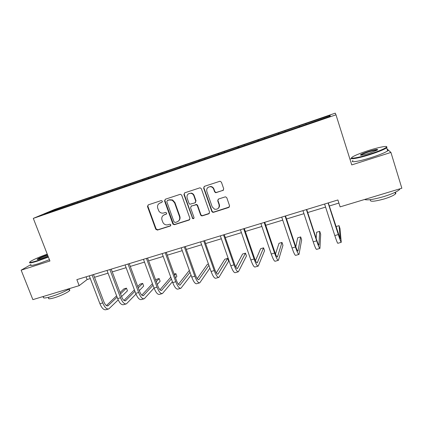 <?xml version="1.0" encoding="UTF-8"?>
<svg xmlns="http://www.w3.org/2000/svg" width="423" height="423" viewBox="0 0 423 423"><rect width="100%" height="100%" fill="white"/><g stroke="black" fill="none" stroke-linecap="round" stroke-linejoin="round"><path stroke-width="0.63" d="M162.427 201.189L161.242 200.581L148.251 204.869L147.479 206.498L155.743 229.218L157.409 230.086L170.384 225.977L170.781 224.55L169.75 224.206L168.058 224.745C165.99 225.242 164.325 224.576 163.061 222.747L161.998 220.06C161.348 217.533 162.168 215.762 164.457 214.747L166.144 214.202L166.688 213.039L165.504 212.425L163.817 212.975C161.898 213.467 160.291 212.896 158.995 211.273L157.742 208.28C157.086 205.742 157.906 203.955 160.195 202.924L161.887 202.368L162.427 201.189M222.868 190.567L223.714 188.832L221.419 182.186L220.029 181.229L204.452 186.321L203.627 188.045L211.796 211.421L212.632 212.277L213.525 212.309L228.716 207.492L229.562 205.779L226.813 197.811L225.671 196.869L225.062 196.922L218.532 199.027L217.697 200.745L219.061 204.679C219.447 208.047 217.961 209.565 214.593 209.226L212.198 206.873L206.821 191.471C206.308 188.653 207.45 187.056 210.247 186.67C211.907 186.807 213.055 187.653 213.694 189.218L214.593 191.804L215.778 192.751L223.466 190.165M30.942 264.56L21.15 270.17L49.935 261.002L33.306 218.379L335.978 114.807L351.751 164.907L390.926 152.433L401.85 188.235L340.113 206.873L337.903 199.973L76.854 279.635L79.175 285.652L87.138 279.529L90.295 278.567M21.15 270.17L32.867 299.632L79.175 285.652M181.726 195.262L180.721 194.358L180.013 194.384L165.34 199.228L164.563 200.914L172.79 223.804L173.033 224.232L174.477 224.682L189.129 220.039L189.927 218.363L181.726 195.262M184.719 192.83L199.661 187.902L200.142 187.833L201.39 188.785L209.565 212.129L208.74 213.821L202.331 215.852L201.316 215.762L200.618 214.969L197.308 205.578L196.446 204.711L191.365 206.059L190.561 207.751L194.009 217.496C194.072 218.495 193.618 218.85 192.655 218.554L183.92 194.538L184.719 192.83M390.926 152.433L387.034 148.907M330.22 116.203L43.966 214.228L52.923 210.453L73.787 203.156L306.041 123.527L330.12 115.437L330.22 116.203M33.306 218.379L54.578 209.438L335.265 113.158L335.978 114.807M299.357 126.948L299.124 126.059M285.113 131.653L284.933 130.924M278.508 134.086L278.302 133.197M264.523 138.702L264.37 137.972M258.035 141.097L257.856 140.203M244.309 145.623L244.177 144.893M237.932 147.981L237.779 147.088M224.454 152.423L224.338 151.693M218.189 154.739L218.056 153.845M204.949 159.101L204.854 158.371M198.789 161.38L198.683 160.486M185.787 165.663L185.713 164.933M201.184 215.693L201.681 215.534M179.727 167.899L179.648 167.011M166.958 172.113L166.9 171.384M160.994 174.202L160.941 173.425M148.452 178.448L148.415 177.718M142.588 180.457L142.556 179.727M130.263 184.677L130.242 183.947M124.499 186.654L124.484 185.924M112.386 190.799L112.381 190.07M106.718 192.74L106.718 192.01M94.805 196.822L94.815 196.092M89.232 198.731L89.248 198.001M77.515 202.739L77.546 202.014M72.037 204.616L72.069 203.891M52.923 210.453L53.425 210.992M351.603 158.599L349.932 159.138M94.525 277.282L108.05 273.173M112.248 271.899L126.117 267.69M130.279 266.427L144.497 262.107M148.621 260.854L163.204 256.428M167.286 255.185L182.239 250.643M186.279 249.417L201.618 244.758M205.615 243.548L221.345 238.768M225.295 237.567L241.433 232.666M245.335 231.481L261.89 226.453M265.744 225.285L282.728 220.124M286.53 218.971L303.957 213.678M307.701 212.542L325.588 207.106M329.274 205.99L338.892 203.066M86.096 276.816L87.138 279.529M306.078 124.473L305.877 123.743M330.12 115.437L329.623 116.41M74.078 203.918L73.787 203.156M91.151 198.07L90.86 197.303M108.515 192.127L108.225 191.349M126.17 186.078L125.885 185.295M144.127 179.928L143.841 179.135M162.395 173.673L162.109 172.875M180.975 167.312L180.69 166.503M199.92 160.936L199.598 160.021M219.177 154.4L218.844 153.422M238.762 147.696L238.429 146.707M258.696 140.87L258.363 139.87M278.995 133.922L278.662 132.912M299.664 126.847L299.336 125.827M161.887 202.368L159.482 203.241M163.527 215.191L166.551 213.922M148.203 204.885L147.876 206.255L156.119 228.922L157.784 229.789L170.829 225.649M165.25 199.259L164.928 200.676L173.377 223.947L174.815 224.391L189.731 219.622M167.344 200.571L166.799 201.75L174.017 221.864L175.196 222.477L176.988 221.906C179.304 220.901 180.14 219.119 179.5 216.576L174.572 202.776L172.267 200.206L169.137 199.979L167.328 200.576M178.511 221.012C179.955 219.78 180.399 218.21 179.828 216.306L179.5 216.576M167.698 200.338L169.491 199.746L172.616 199.973L174.916 202.538L179.828 216.306M191.111 206.17L196.737 204.462L197.599 205.329L200.899 214.699L201.597 215.492L202.612 215.582L209.39 213.361M184.565 192.893L184.243 194.316L192.555 217.776L192.951 218.279L193.914 218.321M193.856 195.786C193.322 194.427 192.349 193.602 190.937 193.306C187.902 193.38 186.622 194.945 187.109 197.996L189.012 203.378L189.832 204.224L194.95 202.887L195.759 201.189L193.856 195.786L194.157 195.558C193.623 194.205 192.65 193.38 191.244 193.084L188.499 193.787M195.505 202.532L195.759 201.189M194.157 195.558L196.055 200.946M208.116 187.31L210.511 186.464C212.166 186.596 213.314 187.447 213.953 189.007L214.847 191.587L216.026 192.528L223.106 190.35M218.411 208.206C219.447 207.148 219.743 205.885 219.31 204.431L219.061 204.679M218.157 199.217L217.945 200.502L219.31 204.431M204.224 186.416L203.907 187.838L212.055 211.156L212.891 212.013L213.784 212.045L229.414 206.969M108.41 309.017L106.02 309.699C103.862 310.212 101.832 308.224 99.923 303.74L89.253 275.854M118.202 299.891L108.806 308.901C106.67 309.403 104.65 307.41 102.747 302.921L92.082 274.992M93.483 274.564L103.899 301.858C105.163 304.851 106.511 306.178 107.939 305.845L117.113 297.142M120.523 293.858L126.456 288.142L123.881 288.898L120.042 292.568M106.416 305.57L116.621 295.83M126.456 288.142L127.46 290.807L121.56 296.597M47.249 254.117C39.328 256.999 33.74 259.436 30.472 261.435C28.468 262.969 30.784 262.715 37.414 260.663L48.259 256.708M48.412 257.099L37.377 261.118C31.318 263.006 28.764 263.407 29.716 262.323M47.979 255.984L40.989 258.617C37.996 259.553 36.748 259.748 37.25 259.199C39.038 258.004 42.459 256.539 47.513 254.794M70.398 288.301C65.316 291.373 58.95 294.128 51.31 296.56C44.843 298.4 42.279 298.432 43.617 296.655M69.139 289.66C69.901 289.729 70.028 290.056 69.52 290.638C68.161 292.298 60.182 296.068 54.303 297.792C49.639 299.114 47.783 299.124 48.73 297.818M49.428 259.696L38.398 263.719C31.937 265.713 29.462 266.019 30.974 264.645M47.662 255.169C43.035 256.75 39.762 258.136 37.848 259.331L37.673 259.489M367.91 150.715C360.47 153.147 355.368 155.199 352.602 156.87C348.404 159.423 358.001 157.943 370.273 153.967C378.818 151.164 384.195 148.944 386.405 147.31C388.991 145.216 378.775 147.167 367.91 150.715M386.759 146.739L386.701 147.817C384.116 149.525 378.696 151.735 370.432 154.437C358.916 158.16 349.276 159.852 351.687 157.869M368.475 151.492C375.487 149.372 378.458 148.88 377.395 150.017L369.654 153.121C363.151 155.093 360.105 155.653 360.507 154.792C361.623 153.972 364.277 152.872 368.475 151.492M377.453 149.975C376.29 149.811 373.345 150.466 368.629 151.936C364.859 153.174 362.374 154.189 361.173 154.982L360.919 155.225M400.01 188.79L399.481 189.62C397.065 191.762 391.74 194.109 383.524 196.669C373.588 199.497 367.264 200.439 364.552 199.492M394.722 192.518C395.923 192.692 396.177 193.152 395.484 193.903C393.755 195.463 389.937 197.16 384.042 198.995C374.038 201.671 369.501 201.951 370.432 199.83M387.283 149.731C388.451 149.784 388.573 150.17 387.637 150.889C385.067 152.629 379.653 154.844 371.394 157.541C359.291 161.438 349.504 162.955 352.935 160.576M126.012 303.973L123.553 304.676C121.517 305.152 119.556 303.122 117.663 298.596L107.014 270.434M135.984 294.075L126.387 303.867C124.373 304.333 122.421 302.297 120.534 297.76L109.89 269.557M111.212 269.15L121.602 296.713C122.86 299.738 124.161 301.091 125.504 300.785L134.932 291.288M138.268 287.878L142.673 283.378L140.061 284.145L137.75 286.482M123.971 300.42L134.403 289.866M142.673 283.378L143.672 286.064L139.294 290.627M143.915 298.844L141.377 299.569C139.474 300.007 137.581 297.935 135.704 293.361L125.081 264.92M162.125 293.625L159.513 294.376C157.742 294.773 155.923 292.658 154.062 288.031L144.264 298.744C142.382 299.172 140.499 297.094 138.628 292.51L128.01 264.026M129.242 263.651L139.611 291.479C140.854 294.535 142.112 295.92 143.371 295.64L153.026 285.224M156.277 281.67L159.143 278.535L156.484 279.317L155.717 280.148M141.821 295.159L152.454 283.674M159.143 278.535L160.137 281.247L157.293 284.425M172.415 281.723L162.448 293.536C160.698 293.922 158.895 291.801 157.033 287.169L154.062 288.031L143.466 259.31M157.033 287.169L146.443 258.4M147.59 258.051L157.927 286.16C159.164 289.247 160.37 290.659 161.538 290.405L171.389 278.91M174.546 275.183L175.868 273.618L174.16 274.12M159.979 289.787L170.77 277.208M175.868 273.618L176.862 276.356L175.55 277.943M180.647 288.322L177.961 289.089C176.322 289.448 174.583 287.286 172.737 282.612L162.173 253.599M191.032 275.114L180.944 288.232C179.331 288.581 177.607 286.419 175.762 281.734L165.203 252.674M166.255 252.351L176.565 280.745C177.792 283.865 178.945 285.308 180.024 285.081L190.017 272.296M178.443 284.293L189.345 270.413M172.531 199.936L172.579 200.37M199.492 282.918L196.727 283.711C195.236 284.029 193.575 281.824 191.746 277.097L181.213 247.788M209.898 268.119L199.762 282.844C198.297 283.151 196.647 280.935 194.823 276.203L184.296 246.847M185.258 246.556L195.532 275.23C196.748 278.387 197.842 279.862 198.826 279.661L208.899 265.3M208.454 264.042L207.328 264.37L197.224 278.662M218.67 277.425L215.82 278.244C214.477 278.514 212.901 276.261 211.088 271.481L200.597 241.877M204.595 240.655L214.831 269.625C216.037 272.814 217.078 274.321 217.961 274.152L227.648 258.4L228.632 261.213L218.913 277.356C217.596 277.62 216.031 275.357 214.223 270.572L203.733 240.914M227.648 258.4L224.819 259.23L216.322 272.867M238.186 271.836L235.257 272.671C234.067 272.898 232.576 270.598 230.784 265.766L220.325 235.854M224.28 234.649L234.479 263.915C235.669 267.14 236.653 268.684 237.435 268.542L245.467 253.16L246.445 256L238.403 271.772C237.24 271.989 235.759 269.684 233.972 264.84L223.524 234.876M245.467 253.16L242.591 254.006L235.743 266.876M258.056 266.141L255.037 267.008C254.006 267.188 252.605 264.835 250.834 259.949L240.417 229.721M244.325 228.531L254.482 258.104C255.661 261.366 256.581 262.942 257.258 262.831L263.571 247.836L264.549 250.702L258.242 266.088C257.237 266.263 255.846 263.899 254.08 259.008L243.674 228.727M263.571 247.836L260.653 248.698L255.487 260.631M278.281 260.346L275.172 261.24C274.31 261.366 272.999 258.966 271.249 254.022L260.88 223.476M264.735 222.302L274.85 252.187C276.013 255.481 276.875 257.094 277.435 257.015L281.977 242.427L282.95 245.319L278.434 260.304C277.599 260.425 276.304 258.014 274.553 253.065L264.195 222.466M281.977 242.427L279.011 243.299L275.521 254.022M298.876 254.445L295.677 255.365C294.984 255.444 293.774 252.986 292.044 247.989L281.723 217.115M285.525 215.957L295.587 246.16C296.74 249.496 297.533 251.14 297.982 251.098L300.684 236.928L301.657 239.846L298.998 254.413C298.331 254.482 297.136 252.018 295.413 247.011L285.102 216.084M300.684 236.928L297.67 237.816L295.809 246.799M319.851 248.438L316.557 249.38C316.039 249.411 314.929 246.9 313.226 241.84L302.958 210.638M306.701 209.496L316.716 240.021C317.847 243.394 318.577 245.076 318.905 245.07L319.709 231.339L320.671 234.284L319.936 248.412C319.45 248.433 318.355 245.911 316.653 240.846L306.4 209.586M319.709 231.339L316.637 232.238L316.166 238.345M341.218 242.316L337.824 243.288C337.491 243.262 336.486 240.692 334.805 235.579L324.594 204.034M328.28 202.908L340.219 238.932L339.05 225.649L340.007 228.626L341.266 242.3C340.964 242.268 339.976 239.688 338.3 234.564L328.1 202.966M339.05 225.649L335.931 226.622M160.566 202.686L160.195 202.924M166.503 213.938L166.144 214.202M164.817 214.482L164.457 214.747M170.728 225.686L170.384 225.977M157.784 229.789L157.409 230.086M156.119 228.922L155.743 229.218M147.891 206.292L147.495 206.535M189.435 219.759L189.129 220.039M174.815 224.391L174.477 224.682M173.129 223.518L172.79 223.804M164.928 200.676L164.563 200.914M174.916 202.538L174.572 202.776M169.491 199.746L169.137 199.979M209.01 213.557L208.74 213.821M202.612 215.582L202.331 215.852M200.899 214.699L200.618 214.969M197.599 205.329L197.308 205.578M195.886 204.446L195.59 204.695M191.667 205.811L191.365 206.059M192.555 217.776L192.254 218.051M184.243 194.316L183.92 194.538M213.784 212.045L213.525 212.309M212.055 211.156L211.796 211.421M203.907 187.838L203.627 188.045M99.923 303.74L102.747 302.921M107.162 305.908L108.373 305.559M117.663 298.596L120.534 297.76M124.769 300.832L125.911 300.504M135.704 293.361L138.628 292.51M142.678 295.672L143.746 295.365M160.893 290.421L161.882 290.136M172.737 282.612L175.762 281.734M179.426 285.081L180.335 284.822M191.746 277.097L194.823 276.203M198.276 279.651L199.106 279.413M211.088 271.481L214.223 270.572M217.464 274.12L218.205 273.908M230.784 265.766L233.972 264.84M236.991 268.494L237.641 268.304M250.834 259.949L254.08 259.008M256.867 262.768L257.427 262.604M271.249 254.022L274.553 253.065M277.107 256.935L277.567 256.803M292.044 247.989L295.413 247.011M297.713 250.998L298.072 250.892M313.226 241.84L316.653 240.846M318.693 244.949L318.958 244.875M334.805 235.579L338.3 234.564M147.876 206.255L147.479 206.498M173.377 223.947L173.033 224.232M172.616 199.973L172.267 200.206M201.597 215.492L201.316 215.762M196.737 204.462L196.446 204.711M192.951 218.279L192.655 218.554M191.244 193.084L190.937 193.306M210.511 186.464L210.247 186.67M212.891 212.013L212.632 212.277M107.675 305.919L107.939 305.845M68.949 289.179L69.52 290.638M37.742 259.421L37.25 259.199M387.637 150.889L386.701 147.817M395.019 192.38L395.484 193.903M399.481 189.62L399.296 189.007M361.052 155.077L360.507 154.792M386.405 147.31L386.966 147.606"/></g></svg>
